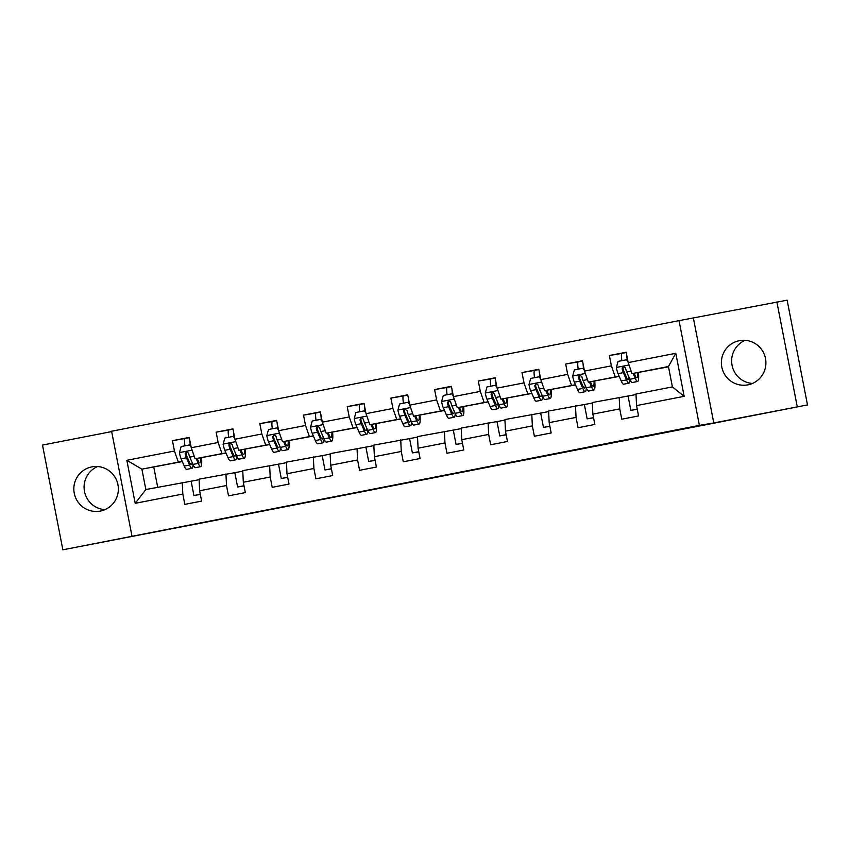 <?xml version="1.0" encoding="UTF-8"?>
<svg xmlns="http://www.w3.org/2000/svg" width="850" height="850" viewBox="0 0 850 850"><rect width="100%" height="100%" fill="white"/><g stroke="black" fill="none" stroke-linecap="round" stroke-linejoin="round"><path stroke-width="1.27" d="M378.409 488.134L344.622 494.721L378.409 488.134M739.351 340.68A22.493 22.259 -99.6 0 0 721.746 366.754A22.493 22.259 -99.6 0 0 747.936 384.848A22.493 22.259 -99.6 0 0 765.542 358.774A22.493 22.259 -99.6 0 0 739.351 340.68M745.121 340.329A22.493 22.259 -99.6 0 0 752.431 383.456M91.8 466.894A22.493 22.259 -99.6 0 0 74.194 492.968A22.493 22.259 -99.6 0 0 100.385 511.062A22.493 22.259 -99.6 0 0 117.991 484.989A22.493 22.259 -99.6 0 0 91.8 466.894M97.569 466.544A22.493 22.259 -99.6 0 0 104.879 509.671M506.122 463.303L468.467 470.581L506.111 463.239M713.777 422.939L807.5 404.929L787.143 300.188L679.044 320.641L699.401 425.372L713.777 422.939L693.409 318.197M111.669 431.587L42.5 445.071L62.857 549.812L699.401 425.372M62.857 549.812L192.153 524.811M807.5 404.929L192.153 524.864M420.941 479.846L382.967 487.241L420.941 479.846M428.092 478.444L470.942 470.284L428.092 478.444M679.044 320.641L111.594 431.237L131.952 535.978M621.817 353.409L609.376 355.523L611.384 365.851L584.492 371.089L582.484 360.761L565.675 364.034L567.683 374.372L540.802 379.61L538.794 369.272L521.985 372.555L523.993 382.882L497.101 388.121L495.093 377.793L478.295 381.066L480.303 391.404L453.411 396.642L451.403 386.304L434.605 389.587L436.613 399.914L409.721 405.152L407.713 394.825L390.904 398.098L392.913 408.436L366.031 413.674L364.023 403.346L347.214 406.619L349.223 416.946L322.331 422.184L320.322 411.857L303.524 415.129L305.533 425.467L278.641 430.706L276.632 420.378L259.824 423.651L261.832 433.978L234.951 439.227L232.942 428.889L216.134 432.161L218.142 442.499L191.261 447.737L189.242 437.41L172.444 440.683L174.452 451.01L126.841 460.296L135.203 503.317L145.849 489.536L194.204 480.632M609.376 355.523L626.174 352.24L628.182 362.578L675.803 353.292L684.165 396.323L636.544 405.599L638.552 415.937L621.754 419.209L619.746 408.882L592.854 414.12L594.862 424.447L578.064 427.731L576.056 417.392L549.164 422.641L551.172 432.969L534.363 436.241L532.355 425.914L505.474 431.152L507.482 441.479L490.673 444.763L488.665 434.424L461.773 439.673L463.781 450.001L446.983 453.273L444.975 442.946L418.083 448.184L420.091 458.522L403.283 461.794L401.274 451.456L374.393 456.705L376.401 467.033L359.592 470.305L357.584 459.978L330.703 465.216L332.711 475.554L315.902 478.826L313.894 468.488L287.002 473.737L289.011 484.064L272.212 487.337L270.204 477.009L243.312 482.248L245.321 492.586L228.512 495.858L226.504 485.52L199.623 490.769L201.631 501.096L184.822 504.369L182.814 494.041L135.203 503.317M619.236 376.412L588.338 382.139L619.161 376.231M631.136 395.462L592.301 402.517L592.854 414.12M615.219 376.901L611.384 365.851M588.338 382.139L584.492 371.089M619.746 408.882L619.183 397.279M575.546 384.933L544.638 390.649L575.461 384.742M587.435 403.984L548.601 411.039L549.164 422.641M571.529 385.411L567.683 374.372M544.638 390.649L540.802 379.61M576.056 417.392L575.492 405.79M531.856 393.444L500.947 399.171L531.771 393.263M543.745 412.494L504.911 419.549L505.474 431.152M527.839 393.933L523.993 382.882M500.947 399.171L497.101 388.121M532.355 425.914L531.803 414.311M488.155 401.965L457.257 407.681L488.081 401.774M500.055 421.016L461.221 428.071L461.773 439.673M484.149 402.443L480.303 391.404M457.257 407.681L453.411 396.642M488.665 434.424L488.102 422.822M444.465 410.476L413.567 416.203L444.391 410.295M456.354 429.526L417.52 436.581L418.083 448.184M440.449 410.964L436.613 399.914M413.567 416.203L409.721 405.152M444.975 442.946L444.412 431.343M400.775 418.997L369.867 424.713L400.69 418.806M412.664 438.047L373.83 445.103L374.393 456.705M396.759 419.475L392.913 408.436M369.867 424.713L366.031 413.674M401.274 451.456L400.722 439.854M357.085 427.507L326.177 433.234L357 427.327M368.974 446.558L330.14 453.613L330.703 465.216M353.069 427.996L349.223 416.946M326.177 433.234L322.331 422.184M357.584 459.978L357.032 448.375M313.384 436.029L282.487 441.745L313.31 435.837M325.284 455.079L286.45 462.134L287.002 473.737M309.368 436.507L305.533 425.467M282.487 441.745L278.641 430.706M313.894 468.488L313.331 456.886M269.694 444.539L238.786 450.266L269.62 444.359M281.584 463.59L242.749 470.645L243.312 482.248M265.678 445.028L261.832 433.978M238.786 450.266L234.951 439.227M270.204 477.009L269.641 465.407M226.004 453.061L195.096 458.788L225.919 452.869M237.894 472.111L199.059 479.166L199.623 490.769M221.988 453.539L218.142 442.499M195.096 458.788L191.261 447.737M226.504 485.52L225.951 473.928M182.314 461.571L141.886 469.158L182.229 461.391M178.298 462.06L174.452 451.01M145.849 489.536L141.886 469.158L126.841 460.296M182.814 494.041L182.251 482.439M797.236 406.672L776.879 301.931M153.786 467.139L157.696 487.231M636.544 405.599L635.991 394.007L672.403 386.909L668.44 366.52L632.028 373.618L668.493 366.817M684.165 396.323L672.403 386.909M668.44 366.52L675.803 353.292M632.028 373.618L628.182 362.578M184.896 438.568L172.444 440.683M200.334 494.434L193.917 495.518L191.133 481.228L199.081 479.676M193.917 495.518L200.303 494.275M244.024 485.913L237.607 487.007L234.834 472.706L242.781 471.155M237.607 487.007L243.992 485.754M228.586 430.058L216.134 432.161M287.714 477.402L281.297 478.486L278.524 464.196L286.471 462.644M281.297 478.486L287.683 477.243M272.276 421.536L259.824 423.651M331.415 468.881L324.998 469.976L322.214 455.674L330.161 454.123M324.998 469.976L331.383 468.722M315.977 413.015L303.524 415.129M375.105 460.371L368.688 461.454L365.904 447.164L373.862 445.612M368.688 461.454L375.073 460.211M359.667 404.504L347.214 406.619M418.795 451.849L412.377 452.944L409.604 438.642L417.552 437.091M412.377 452.944L418.763 451.69M403.357 395.983L390.904 398.098M462.485 443.339L456.078 444.422L453.294 430.132L461.242 428.581M456.078 444.422L462.464 443.179M447.047 387.473L434.605 389.587M506.186 434.817L499.768 435.912L496.984 421.611L504.932 420.059M499.768 435.912L506.154 434.658M490.748 378.951L478.295 381.066M549.876 426.307L543.458 427.391L540.685 413.1L548.633 411.549M543.458 427.391L549.844 426.147M534.438 370.441L521.985 372.555M593.566 417.786L587.148 418.869L584.375 404.579L592.322 403.027M587.148 418.869L593.534 417.626M578.128 361.919L565.675 364.034M637.266 409.275L630.849 410.359L628.065 396.068L636.013 394.517M630.849 410.359L637.234 409.116M388.928 486.083L407.447 482.63L388.928 486.083M445.559 475.076L430.78 477.955L445.559 475.033M191.112 446.983L189.539 444.922L181.135 446.558L179.435 452.763A7.639 1.105 79 0 0 181.114 458.809L184.269 466.119A22.058 3.188 79 0 0 186.692 469.37L192.015 468.329A22.058 3.188 79 0 0 193.035 464.61M186.341 455.122A18.307 2.646 79 0 0 185.969 452.466M184.96 445.814A10.529 1.519 -101 0 1 185.002 438.515A10.529 1.519 -101 0 1 185.013 438.515L189.295 437.676L185.002 438.515M196.201 458.596L198.273 463.388A22.058 3.188 79 0 0 200.696 466.639A22.058 3.188 79 0 0 201.524 457.693M197.179 458.426L197.965 460.254A18.307 2.646 79 0 0 199.984 462.963A18.307 2.646 79 0 0 200.812 457.81M189.539 444.922L190.899 445.921M200.696 466.639L195.373 467.681A22.058 3.188 -101 0 1 192.95 464.419L189.794 457.119A7.639 1.105 -101 0 1 188.583 453.188L186.564 451.817L185.215 453.836A7.639 1.105 79 0 0 186.437 457.778L189.593 465.078A22.058 3.188 79 0 0 192.015 468.329M192.1 462.442A18.307 2.646 -101 0 1 191.292 464.652A18.307 2.646 -101 0 1 189.284 461.954L186.129 454.644A3.889 0.563 -101 0 1 185.81 453.741L185.215 453.836M190.336 445.188A10.529 1.519 -101 0 1 189.847 440.513M234.802 438.462L233.229 436.401L224.825 438.037L223.125 444.252A7.639 1.105 79 0 0 224.804 450.298L227.959 457.598A22.058 3.188 79 0 0 230.382 460.849L235.705 459.818A22.058 3.188 79 0 0 236.725 456.089M230.031 446.611A18.307 2.646 79 0 0 229.67 443.955M228.65 437.293A10.529 1.519 -101 0 1 228.692 429.994A10.529 1.519 -101 0 1 228.703 429.994L232.996 429.165L228.692 429.994M239.902 450.075L241.963 454.867A22.058 3.188 79 0 0 244.386 458.129A22.058 3.188 79 0 0 245.214 449.172M240.869 449.916L241.655 451.743A18.307 2.646 79 0 0 243.674 454.442A18.307 2.646 79 0 0 244.502 449.299M233.229 436.401L234.6 437.399M244.386 458.129L239.062 459.159A22.058 3.188 -101 0 1 236.64 455.908L233.495 448.598A7.639 1.105 -101 0 1 232.273 444.667L230.254 443.296L229.139 444.019L228.916 445.326A7.639 1.105 79 0 0 230.127 449.257L233.282 456.567A22.058 3.188 79 0 0 235.705 459.818M235.79 453.921A18.307 2.646 -101 0 1 234.993 456.131A18.307 2.646 -101 0 1 232.974 453.433L229.829 446.133A3.889 0.563 -101 0 1 229.5 445.23L228.916 445.326M234.037 436.666A10.529 1.519 -101 0 1 233.548 432.002M278.492 429.951L276.919 427.89L268.515 429.526L266.815 435.731A7.639 1.105 79 0 0 268.504 441.777L271.649 449.087A22.058 3.188 79 0 0 274.082 452.338L279.395 451.297A22.058 3.188 79 0 0 280.415 447.578M273.721 438.09A18.307 2.646 79 0 0 273.36 435.434M272.34 428.783A10.529 1.519 -101 0 1 272.393 421.483L276.686 420.644L272.393 421.483M283.592 441.564L285.664 446.356A22.058 3.188 79 0 0 288.086 449.608A22.058 3.188 79 0 0 288.915 440.661M284.559 441.394L285.356 443.222A18.307 2.646 79 0 0 287.364 445.931A18.307 2.646 79 0 0 288.192 440.778M276.919 427.89L278.29 428.889M288.086 449.608L282.763 450.649A22.058 3.188 -101 0 1 280.341 447.387L277.185 440.087A7.639 1.105 -101 0 1 275.963 436.156L273.944 434.786L272.606 436.804A7.639 1.105 79 0 0 273.828 440.746L276.973 448.046A22.058 3.188 79 0 0 279.395 451.297M279.48 445.411A18.307 2.646 -101 0 1 278.683 447.621A18.307 2.646 -101 0 1 276.675 444.922L273.519 437.612A3.889 0.563 -101 0 1 273.19 436.709L272.606 436.804M277.727 428.156A10.529 1.519 -101 0 1 277.238 423.481M322.182 421.43L320.62 419.369L312.216 421.005L310.516 427.221A7.639 1.105 79 0 0 312.194 433.266L315.35 440.566A22.058 3.188 79 0 0 317.772 443.817L323.096 442.786A22.058 3.188 79 0 0 324.116 439.057M317.411 429.569A18.307 2.646 79 0 0 317.05 426.923M316.041 420.261A10.529 1.519 -101 0 1 316.083 412.962L320.376 412.133L316.083 412.962M327.282 433.043L329.354 437.835A22.058 3.188 79 0 0 331.776 441.097A22.058 3.188 79 0 0 332.605 432.14M328.259 432.884L329.046 434.711A18.307 2.646 79 0 0 331.054 437.41A18.307 2.646 79 0 0 331.882 432.267M320.62 419.369L321.98 420.368M331.776 441.097L326.453 442.127A22.058 3.188 -101 0 1 324.031 438.876L320.875 431.566A7.639 1.105 -101 0 1 319.653 427.635L317.645 426.264L316.296 428.294A7.639 1.105 79 0 0 317.517 432.225L320.673 439.524A22.058 3.188 79 0 0 323.096 442.786M323.17 436.889A18.307 2.646 -101 0 1 322.373 439.099A18.307 2.646 -101 0 1 320.365 436.401L317.209 429.101A3.889 0.563 -101 0 1 316.891 428.198L316.296 428.294M321.417 419.634A10.529 1.519 -101 0 1 320.928 414.97M365.882 412.919L364.31 410.858L355.906 412.494L354.206 418.699A7.639 1.105 79 0 0 355.884 424.745L359.04 432.055A22.058 3.188 79 0 0 361.462 435.306L366.786 434.265A22.058 3.188 79 0 0 367.806 430.546M361.112 421.058A18.307 2.646 79 0 0 360.751 418.402M359.731 411.751A10.529 1.519 -101 0 1 359.773 404.451A10.529 1.519 -101 0 1 359.784 404.451L364.076 403.612L359.773 404.451M370.972 424.533L373.044 429.324A22.058 3.188 79 0 0 375.466 432.576A22.058 3.188 79 0 0 376.295 423.629M371.949 424.362L372.736 426.19A18.307 2.646 79 0 0 374.754 428.899A18.307 2.646 79 0 0 375.583 423.746M364.31 410.858L365.67 411.857M375.466 432.576L370.143 433.617A22.058 3.188 -101 0 1 367.721 430.355L364.576 423.056A7.639 1.105 -101 0 1 363.354 419.124L361.335 417.754L359.986 419.772A7.639 1.105 79 0 0 361.207 423.714L364.363 431.014A22.058 3.188 79 0 0 366.786 434.265M366.871 428.379A18.307 2.646 -101 0 1 366.063 430.589A18.307 2.646 -101 0 1 364.055 427.89L360.899 420.58A3.889 0.563 -101 0 1 360.581 419.677L359.986 419.772M365.118 411.124A10.529 1.519 -101 0 1 364.618 406.449M409.572 404.398L408 402.337L399.596 403.973L397.896 410.189A7.639 1.105 79 0 0 399.585 416.234L402.73 423.534A22.058 3.188 79 0 0 405.152 426.785L410.476 425.754A22.058 3.188 79 0 0 411.496 422.025M404.802 412.537A18.307 2.646 79 0 0 404.441 409.891M403.421 403.229A10.529 1.519 -101 0 1 403.463 395.93A10.529 1.519 -101 0 1 403.474 395.93L407.766 395.101L403.463 395.93M414.672 416.011L416.734 420.803A22.058 3.188 79 0 0 419.156 424.054A22.058 3.188 79 0 0 419.985 415.108M415.639 415.852L416.436 417.679A18.307 2.646 79 0 0 418.444 420.378A18.307 2.646 79 0 0 419.273 415.236M408 402.337L409.371 403.336M419.156 424.054L413.844 425.096A22.058 3.188 -101 0 1 411.411 421.844L408.266 414.534A7.639 1.105 -101 0 1 407.044 410.603L405.025 409.233L403.909 409.955L403.686 411.262A7.639 1.105 79 0 0 404.897 415.193L408.053 422.493A22.058 3.188 79 0 0 410.476 425.754M410.561 419.858A18.307 2.646 -101 0 1 409.764 422.067A18.307 2.646 -101 0 1 407.745 419.369L404.6 412.069A3.889 0.563 -101 0 1 404.271 411.156L403.686 411.262M408.808 402.603A10.529 1.519 -101 0 1 408.319 397.938M453.263 395.888L451.69 393.826L443.296 395.462L441.596 401.668A7.639 1.105 79 0 0 443.275 407.713L446.431 415.023A22.058 3.188 79 0 0 448.853 418.274L454.176 417.233A22.058 3.188 79 0 0 455.186 413.514M448.492 404.026A18.307 2.646 79 0 0 448.131 401.37M447.121 394.719A10.529 1.519 -101 0 1 447.164 387.419L451.456 386.58L447.164 387.419M458.362 407.501L460.434 412.293A22.058 3.188 79 0 0 462.857 415.544A22.058 3.188 79 0 0 463.686 406.598M459.34 407.331L460.126 409.158A18.307 2.646 79 0 0 462.134 411.868A18.307 2.646 79 0 0 462.963 406.714M451.69 393.826L453.061 394.825M462.857 415.544L457.534 416.585A22.058 3.188 -101 0 1 455.111 413.323L451.956 406.024A7.639 1.105 -101 0 1 450.734 402.092L448.715 400.722L447.376 402.741A7.639 1.105 79 0 0 448.598 406.683L451.743 413.982A22.058 3.188 79 0 0 454.176 417.233M454.251 411.347A18.307 2.646 -101 0 1 453.454 413.557A18.307 2.646 -101 0 1 451.446 410.858L448.29 403.548A3.889 0.563 -101 0 1 447.971 402.645L447.376 402.741M452.498 394.092A10.529 1.519 -101 0 1 452.009 389.417M496.963 387.366L495.391 385.305L486.986 386.941L485.286 393.146A7.639 1.105 79 0 0 486.965 399.203L490.121 406.502A22.058 3.188 79 0 0 492.543 409.753L497.866 408.723A22.058 3.188 79 0 0 498.886 404.993M492.192 395.505A18.307 2.646 79 0 0 491.821 392.859M490.811 386.197A10.529 1.519 -101 0 1 490.854 378.898A10.529 1.519 -101 0 1 490.864 378.898L495.146 378.069L490.854 378.898M502.053 398.979L504.124 403.771A22.058 3.188 79 0 0 506.547 407.022A22.058 3.188 79 0 0 507.376 398.076M503.03 398.82L503.816 400.647A18.307 2.646 79 0 0 505.835 403.346A18.307 2.646 79 0 0 506.664 398.204M495.391 385.305L496.751 386.304M506.547 407.022L501.224 408.064A22.058 3.188 -101 0 1 498.801 404.812L495.646 397.502A7.639 1.105 -101 0 1 494.434 393.571L492.416 392.201L491.066 394.23A7.639 1.105 79 0 0 492.288 398.161L495.444 405.461A22.058 3.188 79 0 0 497.866 408.723M497.941 402.826A18.307 2.646 -101 0 1 497.144 405.036A18.307 2.646 -101 0 1 495.136 402.337L491.98 395.038A3.889 0.563 -101 0 1 491.661 394.124L491.066 394.23M496.188 385.571A10.529 1.519 -101 0 1 495.699 380.906M540.653 378.856L539.081 376.794L530.676 378.431L528.976 384.636A7.639 1.105 79 0 0 530.655 390.681L533.811 397.981A22.058 3.188 79 0 0 536.233 401.243L541.556 400.201A22.058 3.188 79 0 0 542.576 396.483M535.883 386.994A18.307 2.646 79 0 0 535.521 384.338M534.501 377.687A10.529 1.519 -101 0 1 534.544 370.388A10.529 1.519 -101 0 1 534.554 370.388L538.847 369.548L534.544 370.388M545.753 390.469L547.814 395.261A22.058 3.188 79 0 0 550.237 398.512A22.058 3.188 79 0 0 551.066 389.566M546.72 390.299L547.506 392.126A18.307 2.646 79 0 0 549.525 394.836A18.307 2.646 79 0 0 550.354 389.683M539.081 376.794L540.441 377.793M550.237 398.512L544.914 399.553A22.058 3.188 -101 0 1 542.491 396.291L539.346 388.992A7.639 1.105 -101 0 1 538.124 385.061L536.106 383.69L534.767 385.709A7.639 1.105 79 0 0 535.978 389.64L539.134 396.95A22.058 3.188 79 0 0 541.556 400.201M541.641 394.304A18.307 2.646 -101 0 1 540.844 396.525A18.307 2.646 -101 0 1 538.826 393.826L535.681 386.516A3.889 0.563 -101 0 1 535.351 385.613L534.767 385.709M539.888 377.06A10.529 1.519 -101 0 1 539.399 372.385M584.343 370.334L582.771 368.273L574.366 369.909L572.666 376.114A7.639 1.105 79 0 0 574.356 382.171L577.501 389.47A22.058 3.188 79 0 0 579.934 392.721L585.246 391.691A22.058 3.188 79 0 0 586.266 387.961M579.572 378.473A18.307 2.646 79 0 0 579.211 375.828M578.191 369.166A10.529 1.519 -101 0 1 578.244 361.866L582.537 361.027L578.244 361.866M589.443 381.947L591.504 386.739A22.058 3.188 79 0 0 593.938 389.991A22.058 3.188 79 0 0 594.766 381.044M590.41 381.788L591.207 383.616A18.307 2.646 79 0 0 593.215 386.314A18.307 2.646 79 0 0 594.044 381.172M582.771 368.273L584.141 369.272M593.938 389.991L588.614 391.032A22.058 3.188 -101 0 1 586.192 387.781L583.036 380.471A7.639 1.105 -101 0 1 581.814 376.539L579.796 375.169L578.68 375.891L578.457 377.198A7.639 1.105 79 0 0 579.679 381.129L582.824 388.429A22.058 3.188 79 0 0 585.246 391.691M585.331 385.794A18.307 2.646 -101 0 1 584.534 388.004A18.307 2.646 -101 0 1 582.526 385.305L579.371 378.006A3.889 0.563 -101 0 1 579.041 377.092L578.457 377.198M583.578 368.539A10.529 1.519 -101 0 1 583.089 363.864M628.033 361.824L626.461 359.763L618.067 361.399L616.367 367.604A7.639 1.105 79 0 0 618.046 373.649L621.201 380.949A22.058 3.188 79 0 0 623.624 384.211L628.947 383.169A22.058 3.188 79 0 0 629.967 379.451M623.263 369.962A18.307 2.646 79 0 0 622.901 367.306M621.892 360.655A10.529 1.519 -101 0 1 621.934 353.356L626.227 352.516L621.934 353.356M633.133 373.437L635.205 378.229A22.058 3.188 79 0 0 637.628 381.48A22.058 3.188 79 0 0 638.456 372.534M634.111 373.267L634.897 375.094A18.307 2.646 79 0 0 636.905 377.804A18.307 2.646 79 0 0 637.734 372.651M626.461 359.763L627.831 360.761M637.628 381.48L632.304 382.511A22.058 3.188 -101 0 1 629.882 379.259L626.726 371.96A7.639 1.105 -101 0 1 625.504 368.029L623.496 366.658L622.37 367.381L622.147 368.677A7.639 1.105 79 0 0 623.369 372.608L626.524 379.918A22.058 3.188 79 0 0 628.947 383.169M629.021 377.272A18.307 2.646 -101 0 1 628.224 379.493A18.307 2.646 -101 0 1 626.216 376.794L623.061 369.484A3.889 0.563 -101 0 1 622.742 368.581L622.147 368.677M627.268 360.028A10.529 1.519 -101 0 1 626.779 355.353M192.089 450.149L179.477 452.614M189.593 465.078L184.269 466.119M186.394 452.019L187.287 451.849M198.273 463.388L192.95 464.419M186.437 457.778L181.114 458.809M194.225 456.259L189.794 457.119M235.79 441.628L223.167 444.093M233.282 456.567L227.959 457.598M230.084 443.509L230.977 443.339M241.963 454.867L236.64 455.908M230.127 449.257L224.804 450.298M237.915 447.737L233.495 448.598M279.48 433.118L266.858 435.572M276.973 448.046L271.649 449.087M273.785 434.987L274.678 434.817M285.664 446.356L280.341 447.387M273.828 440.746L268.504 441.777M281.605 439.227L277.185 440.087M323.17 424.596L310.558 427.061M320.673 439.524L315.35 440.566M317.475 426.477L318.368 426.307M329.354 437.835L324.031 438.876M317.517 432.225L312.194 433.266M325.295 430.706L320.875 431.566M366.871 416.086L354.248 418.54M364.363 431.014L359.04 432.055M361.165 417.956L362.058 417.786M373.044 429.324L367.721 430.355M361.207 423.714L355.884 424.745M368.996 422.195L364.576 423.056M410.561 407.564L397.938 410.029M408.053 422.493L402.73 423.534M404.855 409.445L405.748 409.264M416.734 420.803L411.411 421.844M404.897 415.193L399.585 416.234M412.686 413.674L408.266 414.534M454.251 399.054L441.639 401.508M451.743 413.982L446.431 415.023M448.556 400.924L449.448 400.754M460.434 412.293L455.111 413.323M448.598 406.683L443.275 407.713M456.376 405.163L451.956 406.024M497.941 390.533L485.329 392.998M495.444 405.461L490.121 406.502M492.246 392.413L493.138 392.233M504.124 403.771L498.801 404.812M492.288 398.161L486.965 399.203M500.066 396.642L495.646 397.502M541.641 382.022L529.019 384.476M539.134 396.95L533.811 397.981M535.936 383.892L536.828 383.722M547.814 395.261L542.491 396.291M535.978 389.64L530.655 390.681M543.766 388.131L539.346 388.992M585.331 373.501L572.709 375.966M582.824 388.429L577.501 389.47M579.626 375.381L580.529 375.201M591.504 386.739L586.192 387.781M579.679 381.129L574.356 382.171M587.456 379.61L583.036 380.471M629.021 364.99L616.409 367.444M626.524 379.918L621.201 380.949M623.326 366.86L624.219 366.69M635.205 378.229L629.882 379.259M623.369 372.608L618.046 373.649M631.146 371.099L626.726 371.96"/></g></svg>

